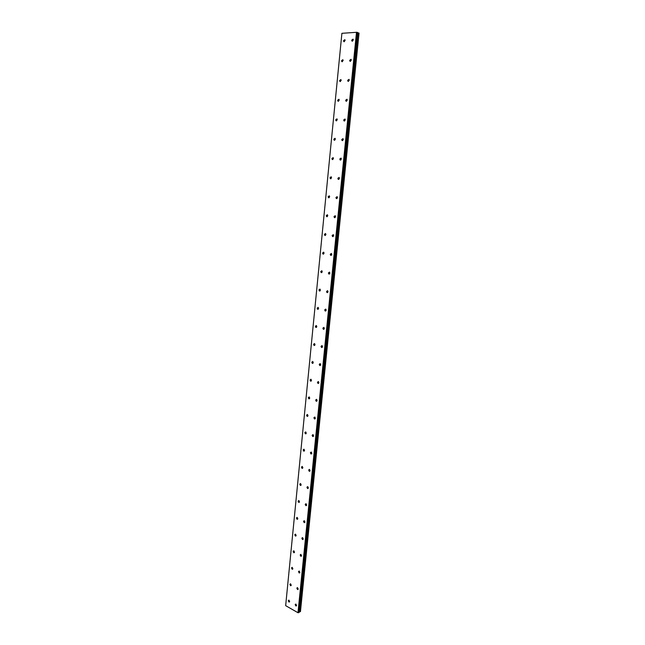 <?xml version="1.0" encoding="UTF-8"?>
<svg xmlns="http://www.w3.org/2000/svg" width="645" height="645" viewBox="0 0 645 645"><rect width="100%" height="100%" fill="white"/><g stroke="black" fill="none" stroke-linecap="round" stroke-linejoin="round"><path stroke-width="0.97" d="M295.184 604.623L295.934 606.002L296.547 605.397L295.797 604.026L295.184 604.623M296.829 588.184L297.563 589.546L298.2 588.933L297.466 587.571L296.829 588.184M343.527 40.675L343.777 41.57L345.115 40.571L344.873 39.668L343.527 40.675M341.56 60.654L341.81 61.565L343.132 60.59L342.882 59.679L341.56 60.654M339.601 80.504L339.867 81.423L341.173 80.464L340.907 79.545L339.601 80.504M337.658 100.209L337.932 101.144L339.214 100.201L338.939 99.266L337.658 100.209M335.722 119.776L336.013 120.728L337.279 119.801L336.988 118.849L335.722 119.776M333.812 139.199L334.11 140.167L335.352 139.264L335.053 138.296L333.812 139.199M331.901 158.501L332.215 159.476L333.441 158.589L333.126 157.614L331.901 158.501M330.014 177.657L330.345 178.657L331.538 177.786L331.216 176.786L330.014 177.657M328.136 196.685L328.474 197.701L329.651 196.846L329.313 195.83L328.136 196.685M326.273 215.583L326.628 216.615L327.781 215.769L327.426 214.745L326.273 215.583M324.419 234.353L324.79 235.393L325.918 234.57L325.548 233.53L324.419 234.353M322.581 252.993L322.968 254.049L324.072 253.235L323.685 252.179L322.581 252.993M320.75 271.505L321.154 272.577L322.242 271.779L321.839 270.707L320.75 271.505M318.936 289.887L319.356 290.984L320.412 290.194L320.001 289.105L318.936 289.887M317.138 308.149L317.574 309.261L318.606 308.487L318.17 307.375L317.138 308.149M315.349 326.289L315.8 327.41L316.808 326.652L316.356 325.531L315.349 326.289M313.567 344.309L314.042 345.446L315.026 344.696L314.55 343.559L313.567 344.309M311.801 362.2L312.293 363.353L313.252 362.619L312.761 361.466L311.801 362.2M310.052 379.978L310.559 381.147L311.487 380.421L310.979 379.252L310.052 379.978M308.31 397.634L308.834 398.82L309.737 398.102L309.213 396.917L308.31 397.634M306.577 415.178L307.117 416.38L307.996 415.67L307.455 414.469L306.577 415.178M304.859 432.601L305.416 433.819L306.27 433.126L305.714 431.908L304.859 432.601M303.15 449.912L303.731 451.145L304.561 450.46L303.98 449.226L303.15 449.912M301.457 467.109L302.053 468.359L302.852 467.681L302.255 466.432L301.457 467.109M299.764 484.193L300.385 485.451L301.159 484.79L300.546 483.524L299.764 484.193M298.095 501.165L298.732 502.439L299.482 501.786L298.845 500.504L298.095 501.165M296.426 518.024L297.079 519.314L297.805 518.669L297.16 517.379L296.426 518.024M294.773 534.778L295.45 536.084L296.152 535.447L295.475 534.141L294.773 534.778M293.136 551.419L293.822 552.741L294.499 552.112L293.814 550.79L293.136 551.419M291.5 567.955L292.209 569.285L292.862 568.672L292.153 567.334L291.5 567.955M298.49 571.639L299.207 572.986L299.869 572.365L299.151 571.019L298.49 571.639M300.151 554.982L300.852 556.312L301.538 555.684L300.844 554.353L300.151 554.982M301.836 538.22L302.513 539.534L303.223 538.898L302.545 537.575L301.836 538.22M303.521 521.345L304.182 522.652L304.924 521.999L304.263 520.692L303.521 521.345M305.222 504.358L305.867 505.648L306.633 504.987L305.988 503.697L305.222 504.358M306.931 487.265L307.56 488.539L308.35 487.87L307.721 486.596L306.931 487.265M308.657 470.052L309.261 471.31L310.084 470.632L309.471 469.375L308.657 470.052M310.39 452.726L310.979 453.967L311.825 453.282L311.237 452.04L310.39 452.726M312.14 435.286L312.704 436.512L313.575 435.818L313.01 434.585L312.14 435.286M313.897 417.726L314.446 418.944L315.341 418.234L314.792 417.017L313.897 417.726M315.663 400.053L316.195 401.246L317.114 400.529L316.59 399.336L315.663 400.053M317.445 382.259L317.961 383.436L318.904 382.711L318.396 381.534L317.445 382.259M319.243 364.344L319.735 365.505L320.71 364.772L320.218 363.603L319.243 364.344M321.041 346.309L321.516 347.453L322.524 346.704L322.048 345.559L321.041 346.309M322.863 328.152L323.322 329.281L324.346 328.515L323.895 327.386L322.863 328.152M324.693 309.866L325.136 310.979L326.185 310.205L325.749 309.092L324.693 309.866M341.745 139.53L342.043 140.497L343.317 139.594L343.011 138.619L341.745 139.53M343.704 119.93L343.995 120.889L345.285 119.962L345.002 119.002L343.704 119.93M345.68 100.193L345.962 101.136L347.268 100.193L346.994 99.249L345.68 100.193M347.671 80.319L347.937 81.246L349.267 80.286L349.01 79.359L347.671 80.319M349.679 60.307L349.929 61.219L351.283 60.235L351.033 59.324L349.679 60.307M351.694 40.143L351.936 41.046L353.307 40.038L353.073 39.135L351.694 40.143M288.267 600.713L289.008 602.067L289.613 601.471L288.879 600.108L288.267 600.713M289.879 584.386L290.605 585.733L291.234 585.12L290.508 583.773L289.879 584.386M339.794 158.984L340.108 159.968L341.358 159.081L341.044 158.098L339.794 158.984M337.867 178.31L338.19 179.31L339.415 178.439L339.085 177.431L337.867 178.31M335.94 197.491L336.287 198.515L337.488 197.652L337.142 196.636L335.94 197.491M334.037 216.551L334.392 217.583L335.569 216.736L335.215 215.704L334.037 216.551M332.143 235.473L332.514 236.522L333.667 235.691L333.296 234.643L332.143 235.473M330.256 254.259L330.651 255.331L331.78 254.517L331.393 253.445L330.256 254.259M328.394 272.924L328.797 274.004L329.901 273.206L329.498 272.125L328.394 272.924M326.539 291.459L326.959 292.556L328.039 291.766L327.612 290.669L326.539 291.459M356.508 32.25L297.982 612.726L285.662 605.655L341.898 33.314L356.854 32.282L298.296 612.75L299.111 612.436L357.709 32.54L356.854 32.282M359.055 33.08L300.449 611.637M299.53 611.766L300.385 611.637M299.49 612L358.056 32.782L299.143 612.137M341.898 33.314L285.662 605.655M357.693 32.669L299.514 611.984M358.064 32.887L358.983 33.072M315.816 327.418L316.461 327.378M295.934 606.002L296.402 605.824M297.563 589.546L298.046 589.377M343.777 41.57L344.333 41.731M341.81 61.565L342.382 61.718M339.867 81.423L340.455 81.568M337.932 101.144L338.536 101.273M336.013 120.728L336.625 120.841M334.11 140.167L334.731 140.271M332.215 159.476L332.852 159.565M330.345 178.657L330.982 178.73M328.474 197.701L329.127 197.757M326.628 216.615L327.281 216.656M324.79 235.393L325.451 235.425M322.968 254.049L323.629 254.066M321.154 272.577L321.823 272.585M319.356 290.984L320.025 290.968M317.574 309.261L318.235 309.237M314.042 345.446L314.695 345.397M312.293 363.361L312.938 363.296M310.559 381.147L311.196 381.074M308.834 398.82L309.463 398.731M307.117 416.38L307.738 416.283M305.416 433.819L306.028 433.714M303.731 451.145L304.327 451.024M302.053 468.359L302.634 468.23M300.385 485.451L300.949 485.322M298.732 502.439L299.28 502.302M297.079 519.314L297.619 519.169M295.45 536.084L295.966 535.931M293.822 552.741L294.322 552.58M292.209 569.285L292.693 569.132M299.207 572.986L299.699 572.816M300.852 556.312L301.368 556.151M302.513 539.534L303.045 539.381M304.182 522.652L304.738 522.498M305.867 505.648L306.431 505.503M307.56 488.539L308.141 488.394M309.261 471.31L309.858 471.181M310.979 453.967L311.591 453.846M312.704 436.512L313.333 436.399M314.446 418.944L315.083 418.839M316.195 401.246L316.848 401.158M317.961 383.436L318.614 383.356M319.735 365.505L320.404 365.441M321.516 347.453L322.194 347.405M323.322 329.281L324 329.24M325.136 310.979L325.814 310.954M342.043 140.497L342.689 140.602M343.995 120.889L344.624 121.01M345.962 101.136L346.575 101.273M347.937 81.246L348.542 81.391M349.929 61.219L350.517 61.372M351.936 41.046L352.509 41.207M289.008 602.067L289.46 601.906M290.605 585.733L291.072 585.571M340.108 159.968L340.77 160.065M338.19 179.31L338.859 179.391M336.287 198.515L336.956 198.579M334.392 217.583L335.069 217.631M332.514 236.522L333.199 236.554M330.651 255.331L331.337 255.347M328.797 274.004L329.482 274.012M326.959 292.556L327.644 292.548"/></g></svg>
